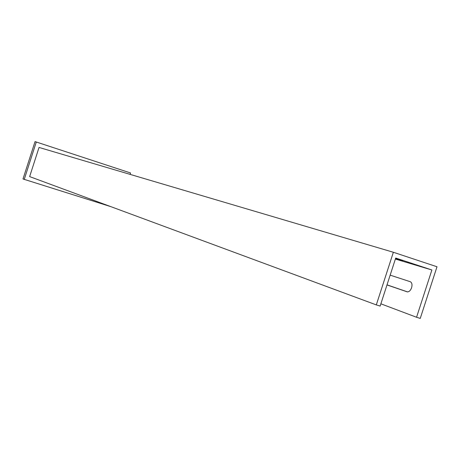 <?xml version="1.0" encoding="UTF-8"?>
<svg xmlns="http://www.w3.org/2000/svg" width="460" height="460" viewBox="0 0 460 460"><rect width="100%" height="100%" fill="white"/><g stroke="black" fill="none" stroke-linecap="round" stroke-linejoin="round"><path stroke-width="0.69" d="M386.992 284.935L407.307 291.881C409.112 291.904 410.538 290.53 411.596 287.753C412.407 284.619 411.959 282.601 410.245 281.704L390.166 275.143M395.485 258.733L402.73 260.952L395.519 258.612M130.117 174.386L130.571 172.971L35.046 141.599L23 178.974L110.814 206.638M36.317 141.939L24.219 179.48M393.363 252.264L39.042 147.441L29.641 176.594L376.303 304.899L380.138 306.078L395.709 258.031L431.888 269.98L416.559 317.262L420.256 318.4L437 266.765L393.363 252.264L376.303 304.899M431.888 269.98L395.376 259.06M416.559 317.262L380.874 303.813M407.548 291.904L387.021 284.849"/></g></svg>
